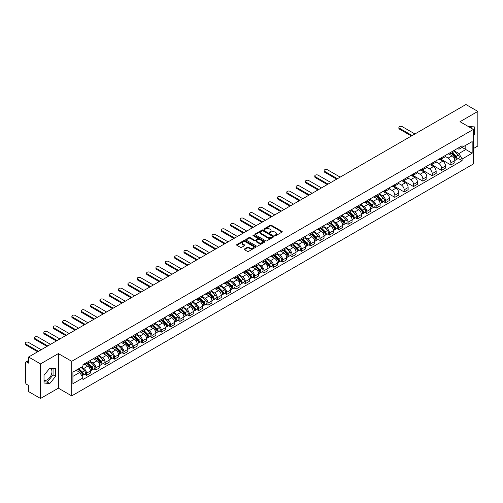 <?xml version="1.0" encoding="UTF-8"?>
<svg xmlns="http://www.w3.org/2000/svg" width="503" height="503" viewBox="0 0 503 503"><rect width="100%" height="100%" fill="white"/><g stroke="black" fill="none" stroke-linecap="round" stroke-linejoin="round"><path stroke-width="0.75" d="M274.952 235.687A0.585 0.333 0 0 0 275.776 235.687L282.02 232.084A0.83 0.478 0 0 0 282.265 231.745A0.83 0.478 0 0 0 282.02 231.405L271.438 225.294A0.83 0.478 0 0 0 270.262 225.294L264.018 228.903A0.585 0.333 0 0 0 264.842 229.374L265.647 228.909A2.66 1.534 0 0 1 269.407 228.909L270.293 229.418A2.66 1.534 0 0 1 271.073 230.506A2.66 1.534 0 0 1 270.293 231.594L269.482 232.059A0.585 0.333 0 0 0 270.306 232.531L271.117 232.065A2.66 1.534 0 0 1 274.877 232.065L275.757 232.575A2.66 1.534 0 0 1 276.537 233.662A2.66 1.534 0 0 1 275.757 234.75L274.952 235.215A0.585 0.333 0 0 0 274.952 235.687L274.952 235.215M468.45 126.586A6.608 3.817 -60 0 1 469.356 126.882A6.608 3.817 -60 0 1 470.06 127.517M49.608 368.353A6.608 3.817 -60 0 1 50.583 368.655A6.608 3.817 -60 0 1 51.595 373.949A6.608 3.817 -60 0 1 47.282 379.771A6.608 3.817 -60 0 1 44.019 380.117M244.452 248.985A0.83 0.478 0 0 0 244.213 249.325A0.83 0.478 0 0 0 244.452 249.664L247.426 251.381A0.83 0.478 0 0 0 248.601 251.381L255.537 247.375A0.83 0.478 0 0 0 255.782 247.036A0.83 0.478 0 0 0 255.537 246.696L244.955 240.585A0.83 0.478 0 0 0 243.779 240.585L236.844 244.59A0.83 0.478 0 0 0 236.599 244.93A0.83 0.478 0 0 0 236.844 245.269L240.428 247.338A0.83 0.478 0 0 0 241.603 247.338L244.571 245.627A0.83 0.478 0 0 0 244.816 245.288A0.83 0.478 0 0 0 244.571 244.948L242.792 243.924A2.226 1.283 0 0 1 242.144 243.012A2.226 1.283 0 0 1 243.515 241.824A2.226 1.283 0 0 1 245.936 242.106L252.902 246.124A2.226 1.283 0 0 1 253.556 247.036A2.226 1.283 0 0 1 252.185 248.224A2.226 1.283 0 0 1 249.758 247.941L248.601 247.275A0.83 0.478 0 0 0 247.426 247.275L244.452 248.985L244.452 249.664L247.426 247.966L247.426 247.275M71.715 361.305L58.361 353.596L40.517 363.895L28.596 357.017L465.929 104.523L477.85 111.402L460 121.707L473.361 129.422L71.715 361.305L71.715 395.886L473.361 163.997L473.361 129.422M265.703 240.824A0.83 0.478 0 0 0 266.879 240.824L273.821 236.819A0.83 0.478 0 0 0 274.06 236.479A0.83 0.478 0 0 0 273.821 236.14L263.239 230.028A0.83 0.478 0 0 0 262.063 230.028L255.122 234.033A0.83 0.478 0 0 0 254.883 234.373A0.83 0.478 0 0 0 255.122 234.712L265.703 240.824M253.33 235.813A0.585 0.333 0 0 1 253.921 235.901L264.666 242.1L257.737 246.099A0.83 0.478 0 0 1 256.561 246.099L245.98 239.994L245.98 239.315A0.83 0.478 0 0 0 245.741 239.654A0.83 0.478 0 0 0 245.98 239.994M245.98 239.315L248.954 237.598A0.83 0.478 0 0 1 250.129 237.598L254.417 240.076A0.83 0.478 0 0 0 255.593 240.076L257.561 238.938A0.83 0.478 0 0 0 257.806 238.598A0.83 0.478 0 0 0 257.561 238.259L253.097 235.681A0.585 0.333 0 0 1 253.921 235.209L264.679 241.415A0.83 0.478 0 0 1 264.924 241.754A0.83 0.478 0 0 1 264.679 242.094L264.679 241.415M40.517 363.895L40.517 398.477L28.596 391.598L28.596 385.474L26.741 384.405A1.691 0.981 -120 0 1 25.54 382.33L25.54 362.757A1.691 0.981 -120 0 1 25.892 361.984L28.596 360.418M473.361 148.58L477.85 145.983L477.85 111.402M40.517 398.477L58.361 388.171L71.715 395.886M28.596 357.017L28.596 363.135L26.741 362.066A1.691 0.981 -120 0 0 25.892 361.984M450.895 152.239A3.898 2.251 60 0 1 450.091 153.993L454.046 151.711A3.898 2.251 -120 0 0 454.85 149.957M445.287 156.439L448.142 158.087A3.898 2.251 60 0 1 450.895 162.859L454.85 160.576A3.898 2.251 -120 0 0 452.096 155.804L449.267 154.169M454.85 160.576L454.85 162.683L450.895 164.965L440.986 159.244M450.091 153.993A3.898 2.251 60 0 1 448.173 153.817M450.895 162.859L450.895 164.965M441.552 157.634A3.898 2.251 60 0 1 440.747 159.388L444.702 157.106A3.898 2.251 -120 0 0 445.507 155.352M431.643 164.638L441.552 170.36L445.507 168.077L445.507 165.971A3.898 2.251 -120 0 0 442.753 161.199L439.924 159.564M440.747 159.388A3.898 2.251 60 0 1 438.83 159.212M435.944 161.834L438.798 163.481A3.898 2.251 60 0 1 441.552 168.254L441.552 170.36M432.209 163.029A3.898 2.251 60 0 1 431.404 164.777L435.359 162.494A3.898 2.251 -120 0 0 436.164 160.746M422.3 170.033L432.209 175.754L436.164 173.472L436.164 171.366A3.898 2.251 -120 0 0 433.41 166.594L430.581 164.959M431.404 164.777A3.898 2.251 60 0 1 429.487 164.6M426.601 167.229L429.455 168.876A3.898 2.251 60 0 1 432.209 173.648L432.209 175.754M422.866 168.423A3.898 2.251 60 0 1 422.061 170.171L426.016 167.889A3.898 2.251 -120 0 0 426.821 166.141M412.957 175.428L422.866 181.149L426.821 178.867L426.821 176.76A3.898 2.251 -120 0 0 424.067 171.988L421.237 170.354M422.061 170.171A3.898 2.251 60 0 1 420.143 169.995M417.257 172.623L420.112 174.271A3.898 2.251 60 0 1 422.866 179.043L422.866 181.149M413.523 173.818A3.898 2.251 60 0 1 412.718 175.566L416.673 173.284A3.898 2.251 -120 0 0 417.477 171.536M403.613 180.822L413.523 186.544L417.477 184.261L417.477 182.155A3.898 2.251 -120 0 0 414.724 177.383L411.894 175.748M412.718 175.566A3.898 2.251 60 0 1 410.8 175.39M407.914 178.012L410.769 179.665A3.898 2.251 60 0 1 413.523 184.438L413.523 186.544M404.179 179.213A3.898 2.251 60 0 1 403.375 180.961L407.329 178.678A3.898 2.251 -120 0 0 408.134 176.93M394.27 186.217L404.179 191.939L408.134 189.656L408.134 187.55A3.898 2.251 -120 0 0 405.38 182.778L402.551 181.143M403.375 180.961A3.898 2.251 60 0 1 401.457 180.784M398.571 183.406L401.425 185.06A3.898 2.251 60 0 1 404.179 189.826L404.179 191.939M394.836 184.607A3.898 2.251 60 0 1 394.031 186.355L397.986 184.073A3.898 2.251 -120 0 0 398.791 182.325M384.927 191.612L394.836 197.333L398.791 195.051L398.791 192.938A3.898 2.251 -120 0 0 396.037 188.172L393.208 186.538M394.031 186.355A3.898 2.251 60 0 1 392.114 186.179M389.228 188.801L392.082 190.448A3.898 2.251 60 0 1 394.836 195.221L394.836 197.333M385.493 190.002A3.898 2.251 60 0 1 384.688 191.75L388.643 189.468A3.898 2.251 -120 0 0 389.448 187.72M383.6 201.634L385.493 202.728L389.448 200.446L389.448 198.333A3.898 2.251 -120 0 0 386.694 193.561L383.864 191.932M384.688 191.75A3.898 2.251 60 0 1 382.77 191.574M379.884 194.196L382.739 195.843A3.898 2.251 60 0 1 385.493 200.615L385.493 202.728M376.15 195.397A3.898 2.251 60 0 1 375.345 197.145L379.3 194.862A3.898 2.251 -120 0 0 380.105 193.114M374.257 207.029L376.15 208.123L380.105 205.84L380.105 203.728A3.898 2.251 -120 0 0 377.351 198.955L374.521 197.327M375.345 197.145A3.898 2.251 60 0 1 373.427 196.969M370.541 199.59L373.396 201.238A3.898 2.251 60 0 1 376.15 206.01L376.15 208.123M366.806 200.791A3.898 2.251 60 0 1 366.002 202.539L369.957 200.257A3.898 2.251 -120 0 0 370.761 198.509M364.914 212.423L366.806 213.517L370.761 211.235L370.761 209.122A3.898 2.251 -120 0 0 368.007 204.35L365.178 202.722M366.002 202.539A3.898 2.251 60 0 1 364.084 202.363M361.198 204.985L364.053 206.632A3.898 2.251 60 0 1 366.806 211.405L366.806 213.517M357.463 206.186A3.898 2.251 60 0 1 356.658 207.934L360.613 205.652A3.898 2.251 -120 0 0 361.418 203.904M355.571 217.818L357.463 218.912L361.418 216.63L361.418 214.517A3.898 2.251 -120 0 0 358.664 209.745L355.835 208.11M356.658 207.934A3.898 2.251 60 0 1 354.741 207.758M351.855 210.38L354.709 212.027A3.898 2.251 60 0 1 357.463 216.799L357.463 218.912M348.12 211.581A3.898 2.251 60 0 1 347.315 213.329L351.27 211.046A3.898 2.251 -120 0 0 352.075 209.298M346.227 223.213L348.12 224.307L352.075 222.024L352.075 219.912A3.898 2.251 -120 0 0 349.321 215.139L346.492 213.505M347.315 213.329A3.898 2.251 60 0 1 345.398 213.153M342.512 215.774L345.366 217.422A3.898 2.251 60 0 1 348.12 222.194L348.12 224.307M338.777 216.975A3.898 2.251 60 0 1 337.972 218.723L341.927 216.441A3.898 2.251 -120 0 0 342.732 214.693M336.884 228.601L338.777 229.701L342.732 227.419L342.732 225.306A3.898 2.251 -120 0 0 339.978 220.534L337.148 218.899M337.972 218.723A3.898 2.251 60 0 1 336.054 218.547M333.168 221.169L336.023 222.816A3.898 2.251 60 0 1 338.777 227.589L338.777 229.701M329.434 222.37A3.898 2.251 60 0 1 328.629 224.118L332.584 221.836A3.898 2.251 -120 0 0 333.388 220.088M327.541 233.996L329.434 235.09L333.388 232.807L333.388 230.701A3.898 2.251 -120 0 0 330.634 225.929L327.805 224.294M328.629 224.118A3.898 2.251 60 0 1 326.711 223.942M323.825 226.564L326.68 228.211A3.898 2.251 60 0 1 329.434 232.983L329.434 235.09M320.09 227.765A3.898 2.251 60 0 1 319.286 229.513L323.24 227.23A3.898 2.251 -120 0 0 324.045 225.482M318.198 239.39L320.09 240.484L324.045 238.202L324.045 236.096A3.898 2.251 -120 0 0 321.291 231.323L318.462 229.689M319.286 229.513A3.898 2.251 60 0 1 317.368 229.337M314.482 231.958L317.336 233.606A3.898 2.251 60 0 1 320.09 238.378L320.09 240.484M310.747 233.153A3.898 2.251 60 0 1 309.942 234.907L313.897 232.625A3.898 2.251 -120 0 0 314.702 230.871M308.855 244.785L310.747 245.879L314.702 243.597L314.702 241.49A3.898 2.251 -120 0 0 311.948 236.718L309.119 235.083M309.942 234.907A3.898 2.251 60 0 1 308.025 234.731M305.139 237.353L307.993 239A3.898 2.251 60 0 1 310.747 243.773L310.747 245.879M301.404 238.548A3.898 2.251 60 0 1 300.599 240.302L304.554 238.02A3.898 2.251 -120 0 0 305.359 236.265M299.511 250.18L301.404 251.274L305.359 248.991L305.359 246.885A3.898 2.251 -120 0 0 302.605 242.113L299.775 240.478M300.599 240.302A3.898 2.251 60 0 1 298.681 240.126M295.795 242.748L298.65 244.395A3.898 2.251 60 0 1 301.404 249.167L301.404 251.274M292.061 243.942A3.898 2.251 60 0 1 291.256 245.697L295.211 243.414A3.898 2.251 -120 0 0 296.016 241.66M290.168 255.574L292.061 256.668L296.016 254.386L296.016 252.28A3.898 2.251 -120 0 0 293.262 247.507L290.432 245.873M291.256 245.697A3.898 2.251 60 0 1 289.338 245.521M286.452 248.142L289.307 249.79A3.898 2.251 60 0 1 292.061 254.562L292.061 256.668M282.717 249.337A3.898 2.251 60 0 1 281.913 251.085L285.867 248.803A3.898 2.251 -120 0 0 286.672 247.055M280.825 260.969L282.717 262.063L286.672 259.781L286.672 257.674A3.898 2.251 -120 0 0 283.918 252.902L281.089 251.267M281.913 251.085A3.898 2.251 60 0 1 279.995 250.909M277.109 253.537L279.964 255.184A3.898 2.251 60 0 1 282.717 259.957L282.717 262.063M273.374 254.732A3.898 2.251 60 0 1 272.569 256.48L276.524 254.197A3.898 2.251 -120 0 0 277.329 252.449M271.482 266.364L273.374 267.458L277.329 265.175L277.329 263.069A3.898 2.251 -120 0 0 274.575 258.297L271.746 256.662M272.569 256.48A3.898 2.251 60 0 1 270.652 256.304M267.766 258.926L270.62 260.579A3.898 2.251 60 0 1 273.374 265.351L273.374 267.458M264.031 260.126A3.898 2.251 60 0 1 263.226 261.874L267.181 259.592A3.898 2.251 -120 0 0 267.986 257.844M262.138 271.758L264.031 272.852L267.986 270.57L267.986 268.464A3.898 2.251 -120 0 0 265.232 263.691L262.403 262.057M263.226 261.874A3.898 2.251 60 0 1 261.309 261.698M258.423 264.32L261.277 265.974A3.898 2.251 60 0 1 264.031 270.746L264.031 272.852M254.688 265.521A3.898 2.251 60 0 1 253.883 267.269L257.838 264.987A3.898 2.251 -120 0 0 258.643 263.239M252.795 277.153L254.688 278.247L258.643 275.965L258.643 273.852A3.898 2.251 -120 0 0 255.889 269.086L253.059 267.451M253.883 267.269A3.898 2.251 60 0 1 251.965 267.093M249.079 269.715L251.934 271.369A3.898 2.251 60 0 1 254.688 276.134L254.688 278.247M245.345 270.916A3.898 2.251 60 0 1 244.54 272.664L248.495 270.381A3.898 2.251 -120 0 0 249.299 268.633M243.452 282.548L245.345 283.642L249.299 281.359L249.299 279.247A3.898 2.251 -120 0 0 246.545 274.475L243.716 272.846M244.54 272.664A3.898 2.251 60 0 1 242.622 272.488M239.736 275.11L242.591 276.757A3.898 2.251 60 0 1 245.345 281.529L245.345 283.642M236.001 276.31A3.898 2.251 60 0 1 235.197 278.058L239.151 275.776A3.898 2.251 -120 0 0 239.956 274.028M234.109 287.942L236.001 289.036L239.956 286.754L239.956 284.641A3.898 2.251 -120 0 0 237.202 279.869L234.373 278.241M235.197 278.058A3.898 2.251 60 0 1 233.279 277.882M230.393 280.504L233.247 282.152A3.898 2.251 60 0 1 236.001 286.924L236.001 289.036M226.658 281.705A3.898 2.251 60 0 1 225.853 283.453L229.808 281.171A3.898 2.251 -120 0 0 230.613 279.423M224.766 293.337L226.658 294.431L230.613 292.149L230.613 290.036A3.898 2.251 -120 0 0 227.859 285.264L225.03 283.635M225.853 283.453A3.898 2.251 60 0 1 223.936 283.277M221.05 285.899L223.904 287.546A3.898 2.251 60 0 1 226.658 292.318L226.658 294.431M217.315 287.1A3.898 2.251 60 0 1 216.51 288.848L220.465 286.565A3.898 2.251 -120 0 0 221.27 284.817M215.422 298.732L217.315 299.826L221.27 297.543L221.27 295.431A3.898 2.251 -120 0 0 218.516 290.659L215.686 289.024M216.51 288.848A3.898 2.251 60 0 1 214.592 288.672M211.706 291.294L214.561 292.941A3.898 2.251 60 0 1 217.315 297.713L217.315 299.826M207.972 292.495A3.898 2.251 60 0 1 207.167 294.242L211.122 291.96A3.898 2.251 -120 0 0 211.926 290.212M206.079 304.126L207.972 305.22L211.926 302.938L211.926 300.825A3.898 2.251 -120 0 0 209.173 296.053L206.343 294.418M207.167 294.242A3.898 2.251 60 0 1 205.249 294.066M202.363 296.688L205.218 298.336A3.898 2.251 60 0 1 207.972 303.108L207.972 305.22M198.628 297.889A3.898 2.251 60 0 1 197.824 299.637L201.778 297.355A3.898 2.251 -120 0 0 202.583 295.607M196.736 309.521L198.628 310.615L202.583 308.333L202.583 306.22A3.898 2.251 -120 0 0 199.829 301.448L197 299.813M197.824 299.637A3.898 2.251 60 0 1 195.906 299.461M193.02 302.083L195.874 303.73A3.898 2.251 60 0 1 198.628 308.502L198.628 310.615M189.285 303.284A3.898 2.251 60 0 1 188.48 305.032L192.435 302.749A3.898 2.251 -120 0 0 193.24 301.001M187.393 314.909L189.285 316.01L193.24 313.727L193.24 311.615A3.898 2.251 -120 0 0 190.486 306.843L187.657 305.208M188.48 305.032A3.898 2.251 60 0 1 186.563 304.856M183.677 307.478L186.531 309.125A3.898 2.251 60 0 1 189.285 313.897L189.285 316.01M179.942 308.679A3.898 2.251 60 0 1 179.137 310.426L183.092 308.144A3.898 2.251 -120 0 0 183.897 306.396M178.049 320.304L179.942 321.398L183.897 319.116L183.897 317.009A3.898 2.251 -120 0 0 181.143 312.237L178.314 310.603M179.137 310.426A3.898 2.251 60 0 1 177.219 310.25M174.334 312.872L177.188 314.52A3.898 2.251 60 0 1 179.942 319.292L179.942 321.398M170.599 314.073A3.898 2.251 60 0 1 169.794 315.821L173.749 313.539A3.898 2.251 -120 0 0 174.554 311.791M168.706 325.699L170.599 326.793L174.554 324.51L174.554 322.404A3.898 2.251 -120 0 0 171.8 317.632L168.97 315.997M169.794 315.821A3.898 2.251 60 0 1 167.876 315.645M164.99 318.267L167.845 319.914A3.898 2.251 60 0 1 170.599 324.687L170.599 326.793M161.256 319.462A3.898 2.251 60 0 1 160.451 321.216L164.406 318.933A3.898 2.251 -120 0 0 165.21 317.179M159.363 331.093L161.256 332.187L165.21 329.905L165.21 327.799A3.898 2.251 -120 0 0 162.456 323.027L159.627 321.392M160.451 321.216A3.898 2.251 60 0 1 158.533 321.04M155.647 323.662L158.502 325.309A3.898 2.251 60 0 1 161.256 330.081L161.256 332.187M151.912 324.856A3.898 2.251 60 0 1 151.107 326.61L155.062 324.328A3.898 2.251 -120 0 0 155.867 322.574M150.02 336.488L151.912 337.582L155.867 335.3L155.867 333.193A3.898 2.251 -120 0 0 153.113 328.421L150.284 326.787M151.107 326.61A3.898 2.251 60 0 1 149.19 326.434M146.304 329.056L149.158 330.704A3.898 2.251 60 0 1 151.912 335.476L151.912 337.582M142.569 330.251A3.898 2.251 60 0 1 141.764 331.999L145.719 329.723A3.898 2.251 -120 0 0 146.524 327.969M140.677 341.883L142.569 342.977L146.524 340.694L146.524 338.588A3.898 2.251 -120 0 0 143.77 333.816L140.941 332.181M141.764 331.999A3.898 2.251 60 0 1 139.847 331.829M136.961 334.451L139.815 336.098A3.898 2.251 60 0 1 142.569 340.871L142.569 342.977M133.226 335.646A3.898 2.251 60 0 1 132.421 337.394L136.376 335.111A3.898 2.251 -120 0 0 137.181 333.363M131.333 347.277L133.226 348.372L137.181 346.089L137.181 343.983A3.898 2.251 -120 0 0 134.427 339.211L131.597 337.576M132.421 337.394A3.898 2.251 60 0 1 130.503 337.217M127.617 339.846L130.472 341.493A3.898 2.251 60 0 1 133.226 346.265L133.226 348.372M123.883 341.04A3.898 2.251 60 0 1 123.078 342.788L127.033 340.506A3.898 2.251 -120 0 0 127.837 338.758M121.99 352.672L123.883 353.766L127.837 351.484L127.837 349.378A3.898 2.251 -120 0 0 125.084 344.605L122.254 342.971M123.078 342.788A3.898 2.251 60 0 1 121.16 342.612M118.274 345.234L121.129 346.888A3.898 2.251 60 0 1 123.883 351.66L123.883 353.766M114.539 346.435A3.898 2.251 60 0 1 113.735 348.183L117.689 345.901A3.898 2.251 -120 0 0 118.494 344.153M112.647 358.067L114.539 359.161L118.494 356.879L118.494 354.772A3.898 2.251 -120 0 0 115.74 350L112.911 348.365M113.735 348.183A3.898 2.251 60 0 1 111.817 348.007M108.931 350.629L111.785 352.282A3.898 2.251 60 0 1 114.539 357.055L114.539 359.161M105.196 351.83A3.898 2.251 60 0 1 104.391 353.578L108.346 351.295A3.898 2.251 -120 0 0 109.151 349.547M103.304 363.462L105.196 364.556L109.151 362.273L109.151 360.161A3.898 2.251 -120 0 0 106.397 355.395L103.568 353.76M104.391 353.578A3.898 2.251 60 0 1 102.474 353.402M99.588 356.023L102.442 357.677A3.898 2.251 60 0 1 105.196 362.443L105.196 364.556M95.853 357.224A3.898 2.251 60 0 1 95.048 358.972L99.003 356.69A3.898 2.251 -120 0 0 99.808 354.942M93.96 368.856L95.853 369.95L99.808 367.668L99.808 365.555A3.898 2.251 -120 0 0 97.054 360.783L94.224 359.155M95.048 358.972A3.898 2.251 60 0 1 93.13 358.796M90.244 361.418L93.099 363.065A3.898 2.251 60 0 1 95.853 367.838L95.853 369.95M86.51 362.619A3.898 2.251 60 0 1 85.705 364.367L89.66 362.085A3.898 2.251 -120 0 0 90.465 360.337M84.617 374.251L86.51 375.345L90.465 373.063L90.465 370.95A3.898 2.251 -120 0 0 87.711 366.178L84.881 364.549M85.705 364.367A3.898 2.251 60 0 1 83.787 364.191M81.48 367.146L83.756 368.46A3.898 2.251 60 0 1 86.51 373.232L86.51 375.345M457.516 148.423L458.925 149.234L472.16 141.595L465.809 145.254L465.809 149.542L458.925 153.522L454.63 151.045M72.916 376.382L79.801 372.402L82.976 377.904L72.916 383.714L72.916 372.094L82.976 366.285L82.976 364.656L462.1 145.776L462.1 147.398L472.16 153.208L462.1 159.017L458.925 153.522M472.16 141.595L472.16 153.208M82.976 377.904L82.976 379.526L462.1 160.646L462.1 159.017M473.361 135.797L474.348 134.571L474.348 126.863L468.4 126.555M58.361 353.596L58.361 388.171M44.019 383.016L49.797 383.531L55.575 376.345L55.575 368.636L49.797 368.121L44.019 375.313L44.019 383.016M79.801 372.402L76.091 370.258M458.346 158.476L462.1 160.646M471.833 128.535L471.833 126.637M473.361 133.999L474.348 134.571M44.019 381.79L47.282 382.079L53.06 374.892L53.06 368.416M47.282 382.079L49.797 383.531M53.06 374.892L55.575 376.345M275.185 235.775L275.757 235.442A2.66 1.534 0 0 0 276.537 234.354L276.537 233.662M271.073 230.506L271.073 231.198A2.66 1.534 0 0 1 270.293 232.285L269.715 232.619M282.007 232.09L271.438 225.985A0.83 0.478 0 0 0 270.262 225.985L264.251 229.456M273.821 236.14L273.821 236.819L263.239 230.72A0.83 0.478 0 0 0 262.063 230.72L255.134 234.719M272.349 236.718A0.585 0.333 0 0 0 272.349 236.24L263.063 230.877A0.585 0.333 0 0 0 262.239 230.877L261.384 231.374A2.66 1.534 0 0 0 260.604 232.455A2.66 1.534 0 0 0 261.384 233.543L267.734 237.209A2.66 1.534 0 0 0 271.494 237.209L272.349 236.718L272.349 237.41A0.585 0.333 0 0 0 272.519 237.171L272.519 236.479M260.604 232.455L260.604 233.147A2.66 1.534 0 0 0 261.384 234.235L261.384 233.543M272.349 237.41L271.494 237.9A2.66 1.534 0 0 1 267.734 237.9L261.384 234.235M245.992 240L248.954 238.29L248.954 237.598M257.806 238.598L257.806 239.29A0.83 0.478 0 0 1 257.561 239.629L255.593 240.767A0.83 0.478 0 0 1 254.417 240.767L250.129 238.29A0.83 0.478 0 0 0 248.954 238.29M258.869 242.647A2.226 1.283 0 0 0 261.296 242.924A2.226 1.283 0 0 0 262.667 241.742A2.226 1.283 0 0 0 262.019 240.83L259.561 239.415A0.83 0.478 0 0 0 258.385 239.415L256.417 240.553A0.83 0.478 0 0 0 256.172 240.893A0.83 0.478 0 0 0 256.417 241.233L258.869 242.647L258.869 243.339A2.226 1.283 0 0 0 261.296 243.615A2.226 1.283 0 0 0 262.667 242.433L262.667 241.742M256.172 240.893L256.172 241.585A0.83 0.478 0 0 0 256.417 241.924L256.417 241.233M258.869 243.339L256.417 241.924M253.556 247.036L253.556 247.728A2.226 1.283 0 0 1 252.185 248.916A2.226 1.283 0 0 1 249.758 248.633L248.601 247.966A0.83 0.478 0 0 0 247.426 247.966M242.144 243.012L242.144 243.704A2.226 1.283 0 0 0 242.792 244.615L242.792 243.924M244.559 245.634L242.792 244.615M255.537 246.696L255.537 247.375L244.955 241.277A0.83 0.478 0 0 0 243.779 241.277L236.85 245.275L236.844 244.59M451.398 153.233L455.083 156.867A2.119 1.22 60 0 1 455.643 160.042L454.85 160.495M452.134 153.956L453.693 154.861M414.931 133.968L402.205 126.618A1.949 1.125 -0 0 0 400.08 126.372A1.949 1.125 -0 0 0 398.879 127.416A1.949 1.125 -0 0 0 399.451 128.208L412.177 135.559M451.807 153L455.837 156.974A1.019 0.585 60 0 1 456.108 158.502A1.019 0.585 60 0 1 456.014 158.533M452.417 152.648L456.102 156.276A2.119 1.22 60 0 1 456.661 159.451A2.119 1.22 60 0 1 456.02 159.52M454.479 151.309L458.258 155.031A2.119 1.22 60 0 1 458.818 158.206L456.661 159.451M411.397 136.005L399.451 129.108A1.949 1.125 180 0 1 398.879 128.315L398.879 127.416M376.653 196.39L380.337 200.018A2.119 1.22 60 0 1 380.897 203.193L380.105 203.652M377.388 197.113L378.948 198.012M340.185 177.119L327.459 169.775A1.949 1.125 -0 0 0 325.334 169.53A1.949 1.125 -0 0 0 324.133 170.567A1.949 1.125 -0 0 0 324.705 171.366L337.431 178.71M377.061 196.151L381.092 200.131A1.019 0.585 60 0 1 381.362 201.653A1.019 0.585 60 0 1 381.268 201.69M377.671 195.799L381.356 199.433A2.119 1.22 60 0 1 381.915 202.608A2.119 1.22 60 0 1 381.274 202.678M379.734 194.46L383.512 198.188A2.119 1.22 60 0 1 384.066 201.363L381.915 202.608M336.652 179.162L324.705 172.265A1.949 1.125 180 0 1 324.133 171.466L324.133 170.567M367.309 201.785L370.994 205.413A2.119 1.22 60 0 1 371.554 208.588L370.761 209.047M368.045 202.508L369.604 203.407M330.842 182.514L318.116 175.17A1.949 1.125 -0 0 0 315.991 174.925A1.949 1.125 -0 0 0 314.79 175.962A1.949 1.125 -0 0 0 315.362 176.76L328.088 184.104M367.718 201.546L371.748 205.526A1.019 0.585 60 0 1 372.019 207.047A1.019 0.585 60 0 1 371.924 207.085M368.328 201.194L372.013 204.828A2.119 1.22 60 0 1 372.572 208.003A2.119 1.22 60 0 1 371.931 208.072M370.39 199.854L374.169 203.583A2.119 1.22 60 0 1 374.722 206.758L372.572 208.003M327.308 184.557L315.362 177.66A1.949 1.125 180 0 1 314.79 176.861L314.79 175.962M357.966 207.179L361.651 210.807A2.119 1.22 60 0 1 362.21 213.982L361.418 214.441M358.702 207.902L360.261 208.802M321.499 187.908L308.773 180.564A1.949 1.125 -0 0 0 306.648 180.319A1.949 1.125 -0 0 0 305.447 181.357A1.949 1.125 -0 0 0 306.019 182.155L318.745 189.499M358.375 206.94L362.405 210.92A1.019 0.585 60 0 1 362.676 212.442A1.019 0.585 60 0 1 362.581 212.48M358.985 206.588L362.669 210.223A2.119 1.22 60 0 1 363.229 213.398A2.119 1.22 60 0 1 362.588 213.461M361.047 205.249L364.826 208.978A2.119 1.22 60 0 1 365.379 212.153L363.229 213.398M317.965 189.952L306.019 183.054A1.949 1.125 180 0 1 305.447 182.256L305.447 181.357M348.623 212.574L352.307 216.202A2.119 1.22 60 0 1 352.867 219.377L352.075 219.836M349.359 213.297L350.918 214.196M312.156 193.303L299.43 185.959A1.949 1.125 -0 0 0 297.304 185.714A1.949 1.125 -0 0 0 296.104 186.751A1.949 1.125 -0 0 0 296.676 187.55L309.402 194.894M349.032 212.335L353.062 216.315A1.019 0.585 60 0 1 353.332 217.837A1.019 0.585 60 0 1 353.238 217.874M349.642 211.983L353.326 215.617A2.119 1.22 60 0 1 353.886 218.792A2.119 1.22 60 0 1 353.244 218.855M351.704 210.644L355.483 214.372A2.119 1.22 60 0 1 356.036 217.548L353.886 218.792M308.622 195.346L296.676 188.449A1.949 1.125 180 0 1 296.104 187.65L296.104 186.751M339.28 217.969L342.964 221.597A2.119 1.22 60 0 1 343.524 224.772L342.732 225.231M340.015 218.692L341.575 219.591M302.812 198.698L290.086 191.347A1.949 1.125 -0 0 0 287.961 191.109A1.949 1.125 -0 0 0 286.76 192.146A1.949 1.125 -0 0 0 287.332 192.938L300.058 200.288M339.688 217.73L343.719 221.704A1.019 0.585 60 0 1 343.989 223.231A1.019 0.585 60 0 1 343.895 223.269M340.298 217.378L343.983 221.012A2.119 1.22 60 0 1 344.542 224.187A2.119 1.22 60 0 1 343.901 224.25M342.361 216.039L346.139 219.767A2.119 1.22 60 0 1 346.693 222.942L344.542 224.187M299.279 200.741L287.332 193.837A1.949 1.125 180 0 1 286.76 193.045L286.76 192.146M329.937 223.357L333.621 226.991A2.119 1.22 60 0 1 334.181 230.167L333.388 230.619M330.672 224.087L332.231 224.986M293.469 204.092L280.743 196.742A1.949 1.125 -0 0 0 278.618 196.503A1.949 1.125 -0 0 0 277.417 197.541A1.949 1.125 -0 0 0 277.989 198.333L290.715 205.683M330.345 223.125L334.376 227.098A1.019 0.585 60 0 1 334.646 228.626A1.019 0.585 60 0 1 334.552 228.664M330.955 222.772L334.64 226.407A2.119 1.22 60 0 1 335.199 229.575A2.119 1.22 60 0 1 334.558 229.645M333.017 221.433L336.796 225.162A2.119 1.22 60 0 1 337.35 228.331L335.199 229.575M289.935 206.136L277.989 199.232A1.949 1.125 180 0 1 277.417 198.44L277.417 197.541M320.593 228.752L324.278 232.386A2.119 1.22 60 0 1 324.837 235.561L324.045 236.014M321.329 229.481L322.888 230.38M284.126 209.487L271.4 202.137A1.949 1.125 -0 0 0 269.275 201.898A1.949 1.125 -0 0 0 268.074 202.935A1.949 1.125 -0 0 0 268.646 203.728L281.372 211.078M321.002 228.519L325.032 232.493A1.019 0.585 60 0 1 325.303 234.021A1.019 0.585 60 0 1 325.208 234.058M321.612 228.167L325.296 231.795A2.119 1.22 60 0 1 325.856 234.97A2.119 1.22 60 0 1 325.215 235.039M323.674 226.828L327.453 230.55A2.119 1.22 60 0 1 328.006 233.725L325.856 234.97M280.592 211.524L268.646 204.627A1.949 1.125 180 0 1 268.074 203.834L268.074 202.935M311.25 234.147L314.935 237.781A2.119 1.22 60 0 1 315.494 240.956L314.702 241.409M311.986 234.876L313.545 235.775M274.783 214.882L262.057 207.532A1.949 1.125 -0 0 0 259.932 207.293A1.949 1.125 -0 0 0 258.731 208.33A1.949 1.125 -0 0 0 259.303 209.122L272.029 216.472M311.659 233.914L315.689 237.888A1.019 0.585 60 0 1 315.959 239.415A1.019 0.585 60 0 1 315.865 239.453M312.269 233.562L315.953 237.19A2.119 1.22 60 0 1 316.513 240.365A2.119 1.22 60 0 1 315.871 240.434M314.331 232.223L318.11 235.945A2.119 1.22 60 0 1 318.663 239.12L316.513 240.365M271.249 216.919L259.303 210.021A1.949 1.125 180 0 1 258.731 209.229L258.731 208.33M301.907 239.541L305.591 243.175A2.119 1.22 60 0 1 306.151 246.351L305.359 246.803M302.643 240.264L304.202 241.17M265.439 220.276L252.713 212.926A1.949 1.125 -0 0 0 250.588 212.681A1.949 1.125 -0 0 0 249.387 213.725A1.949 1.125 -0 0 0 249.96 214.517L262.685 221.867M302.316 239.309L306.346 243.282A1.019 0.585 60 0 1 306.616 244.81A1.019 0.585 60 0 1 306.522 244.842M302.925 238.956L306.61 242.584A2.119 1.22 60 0 1 307.17 245.76A2.119 1.22 60 0 1 306.528 245.829M304.988 237.617L308.767 241.339A2.119 1.22 60 0 1 309.32 244.515L307.17 245.76M261.906 222.313L249.96 215.416A1.949 1.125 180 0 1 249.387 214.624L249.387 213.725M292.564 244.936L296.248 248.57A2.119 1.22 60 0 1 296.808 251.745L296.016 252.198M293.299 245.659L294.859 246.564M256.096 225.671L243.37 218.321A1.949 1.125 -0 0 0 241.245 218.076A1.949 1.125 -0 0 0 240.044 219.119A1.949 1.125 -0 0 0 240.616 219.912L253.342 227.262M292.972 244.703L297.003 248.677A1.019 0.585 60 0 1 297.273 250.205A1.019 0.585 60 0 1 297.179 250.236M293.582 244.351L297.267 247.979A2.119 1.22 60 0 1 297.826 251.154A2.119 1.22 60 0 1 297.185 251.223M295.645 243.012L299.423 246.734A2.119 1.22 60 0 1 299.977 249.909L297.826 251.154M252.563 227.708L240.616 220.811A1.949 1.125 180 0 1 240.044 220.018L240.044 219.119M283.22 250.331L286.905 253.965A2.119 1.22 60 0 1 287.464 257.14L286.672 257.593M283.956 251.054L285.515 251.959M246.753 231.066L234.027 223.716A1.949 1.125 -0 0 0 231.902 223.47A1.949 1.125 -0 0 0 230.701 224.514A1.949 1.125 -0 0 0 231.273 225.306L243.999 232.656M283.629 250.098L287.659 254.072A1.019 0.585 60 0 1 287.93 255.593A1.019 0.585 60 0 1 287.835 255.631M284.239 249.746L287.923 253.374A2.119 1.22 60 0 1 288.483 256.549A2.119 1.22 60 0 1 287.842 256.618M286.301 248.407L290.08 252.129A2.119 1.22 60 0 1 290.633 255.304L288.483 256.549M243.219 233.103L231.273 226.205A1.949 1.125 180 0 1 230.701 225.413L230.701 224.514M273.877 255.725L277.562 259.359A2.119 1.22 60 0 1 278.121 262.535L277.329 262.987M274.613 256.448L276.172 257.354M237.41 236.46L224.684 229.11A1.949 1.125 -0 0 0 222.559 228.865A1.949 1.125 -0 0 0 221.358 229.909A1.949 1.125 -0 0 0 221.93 230.701L234.656 238.051M274.286 255.493L278.316 259.466A1.019 0.585 60 0 1 278.587 260.988A1.019 0.585 60 0 1 278.492 261.026M274.896 255.14L278.58 258.768A2.119 1.22 60 0 1 279.14 261.944A2.119 1.22 60 0 1 278.499 262.013M276.958 253.801L280.737 257.523A2.119 1.22 60 0 1 281.29 260.699L279.14 261.944M233.876 238.497L221.93 231.6A1.949 1.125 180 0 1 221.358 230.808L221.358 229.909M264.534 261.12L268.218 264.754A2.119 1.22 60 0 1 268.778 267.929L267.986 268.382M265.27 261.843L266.829 262.742M228.066 241.855L215.341 234.505A1.949 1.125 -0 0 0 213.215 234.26A1.949 1.125 -0 0 0 212.014 235.297A1.949 1.125 -0 0 0 212.587 236.096L225.313 243.446M264.943 260.887L268.973 264.861A1.019 0.585 60 0 1 269.243 266.383A1.019 0.585 60 0 1 269.149 266.42M265.553 260.535L269.237 264.163A2.119 1.22 60 0 1 269.797 267.338A2.119 1.22 60 0 1 269.155 267.407M267.615 259.19L271.394 262.918A2.119 1.22 60 0 1 271.947 266.093L269.797 267.338M224.533 243.892L212.587 236.995A1.949 1.125 180 0 1 212.014 236.196L212.014 235.297M255.191 266.515L258.875 270.149A2.119 1.22 60 0 1 259.435 273.318L258.643 273.777M255.926 267.238L257.486 268.137M218.723 247.25L205.997 239.9A1.949 1.125 -0 0 0 203.872 239.654A1.949 1.125 -0 0 0 202.671 240.692A1.949 1.125 -0 0 0 203.243 241.49L215.969 248.84M255.599 266.276L259.63 270.256A1.019 0.585 60 0 1 259.9 271.777A1.019 0.585 60 0 1 259.806 271.815M256.209 265.924L259.894 269.558A2.119 1.22 60 0 1 260.453 272.733A2.119 1.22 60 0 1 259.812 272.802M258.272 264.584L262.05 268.313A2.119 1.22 60 0 1 262.604 271.488L260.453 272.733M215.19 249.287L203.243 242.389A1.949 1.125 180 0 1 202.671 241.591L202.671 240.692M245.848 271.909L249.532 275.537A2.119 1.22 60 0 1 250.092 278.712L249.299 279.171M246.583 272.632L248.142 273.531M209.38 252.638L196.654 245.294A1.949 1.125 -0 0 0 194.529 245.049A1.949 1.125 -0 0 0 193.328 246.086A1.949 1.125 -0 0 0 193.9 246.885L206.626 254.229M246.256 271.67L250.287 275.65A1.019 0.585 60 0 1 250.557 277.172A1.019 0.585 60 0 1 250.463 277.21M246.866 271.318L250.551 274.952A2.119 1.22 60 0 1 251.11 278.128A2.119 1.22 60 0 1 250.469 278.197M248.928 269.979L252.707 273.707A2.119 1.22 60 0 1 253.261 276.883L251.11 278.128M205.846 254.681L193.9 247.784A1.949 1.125 180 0 1 193.328 246.986L193.328 246.086M236.504 277.304L240.189 280.932A2.119 1.22 60 0 1 240.748 284.107L239.956 284.566M237.24 278.027L238.799 278.926M200.037 258.033L187.311 250.689A1.949 1.125 -0 0 0 185.186 250.444A1.949 1.125 -0 0 0 183.985 251.481A1.949 1.125 -0 0 0 184.557 252.28L197.283 259.623M236.913 277.065L240.943 281.045A1.019 0.585 60 0 1 241.214 282.567A1.019 0.585 60 0 1 241.119 282.604M237.523 276.713L241.207 280.347A2.119 1.22 60 0 1 241.767 283.522A2.119 1.22 60 0 1 241.126 283.591M239.585 275.374L243.364 279.102A2.119 1.22 60 0 1 243.917 282.277L241.767 283.522M196.503 260.076L184.557 253.179A1.949 1.125 180 0 1 183.985 252.38L183.985 251.481M227.161 282.699L230.846 286.326A2.119 1.22 60 0 1 231.405 289.502L230.613 289.961M227.897 283.422L229.456 284.321M190.694 263.427L177.968 256.084A1.949 1.125 -0 0 0 175.843 255.838A1.949 1.125 -0 0 0 174.642 256.876A1.949 1.125 -0 0 0 175.214 257.674L187.94 265.018M227.57 282.46L231.6 286.44A1.019 0.585 60 0 1 231.87 287.961A1.019 0.585 60 0 1 231.776 287.999M228.18 282.108L231.864 285.742A2.119 1.22 60 0 1 232.424 288.917A2.119 1.22 60 0 1 231.782 288.986M230.242 280.768L234.021 284.497A2.119 1.22 60 0 1 234.574 287.672L232.424 288.917M187.16 265.471L175.214 258.573A1.949 1.125 180 0 1 174.642 257.775L174.642 256.876M217.818 288.093L221.502 291.721A2.119 1.22 60 0 1 222.062 294.896L221.27 295.355M218.554 288.816L220.113 289.715M181.35 268.822L168.624 261.478A1.949 1.125 -0 0 0 166.499 261.233A1.949 1.125 -0 0 0 165.298 262.27A1.949 1.125 -0 0 0 165.871 263.069L178.596 270.413M218.227 287.854L222.257 291.834A1.019 0.585 60 0 1 222.527 293.356A1.019 0.585 60 0 1 222.433 293.394M218.836 287.502L222.521 291.136A2.119 1.22 60 0 1 223.081 294.312A2.119 1.22 60 0 1 222.439 294.381M220.899 286.163L224.678 289.891A2.119 1.22 60 0 1 225.231 293.067L223.081 294.312M177.817 270.865L165.871 263.968A1.949 1.125 180 0 1 165.298 263.17L165.298 262.27M208.475 293.488L212.159 297.116A2.119 1.22 60 0 1 212.719 300.291L211.926 300.75M209.21 294.211L210.77 295.11M172.007 274.217L159.281 266.873A1.949 1.125 -0 0 0 157.156 266.628A1.949 1.125 -0 0 0 155.955 267.665A1.949 1.125 -0 0 0 156.527 268.464L169.253 275.807M208.883 293.249L212.914 297.229A1.019 0.585 60 0 1 213.184 298.751A1.019 0.585 60 0 1 213.09 298.788M209.493 292.897L213.178 296.531A2.119 1.22 60 0 1 213.737 299.706A2.119 1.22 60 0 1 213.096 299.769M211.556 291.558L215.334 295.286A2.119 1.22 60 0 1 215.888 298.461L213.737 299.706M168.474 276.26L156.527 269.363A1.949 1.125 180 0 1 155.955 268.564L155.955 267.665M199.131 298.883L202.816 302.51A2.119 1.22 60 0 1 203.375 305.686L202.583 306.145M199.867 299.606L201.426 300.505M162.664 279.611L149.938 272.268A1.949 1.125 -0 0 0 147.813 272.022A1.949 1.125 -0 0 0 146.612 273.06A1.949 1.125 -0 0 0 147.184 273.858L159.91 281.202M199.54 298.644L203.57 302.624A1.019 0.585 60 0 1 203.841 304.145A1.019 0.585 60 0 1 203.746 304.183M200.15 298.292L203.834 301.926A2.119 1.22 60 0 1 204.394 305.101A2.119 1.22 60 0 1 203.753 305.164M202.212 296.952L205.991 300.681A2.119 1.22 60 0 1 206.544 303.856L204.394 305.101M159.13 281.655L147.184 274.751A1.949 1.125 180 0 1 146.612 273.959L146.612 273.06M189.788 304.277L193.473 307.905A2.119 1.22 60 0 1 194.032 311.08L193.24 311.539M190.524 305L192.083 305.899M153.321 285.006L140.595 277.656A1.949 1.125 -0 0 0 138.47 277.417A1.949 1.125 -0 0 0 137.269 278.455A1.949 1.125 -0 0 0 137.841 279.247L150.567 286.597M190.197 304.038L194.227 308.012A1.019 0.585 60 0 1 194.498 309.54A1.019 0.585 60 0 1 194.403 309.578M190.807 303.686L194.491 307.32A2.119 1.22 60 0 1 195.045 310.496A2.119 1.22 60 0 1 194.41 310.558M192.869 302.347L196.648 306.076A2.119 1.22 60 0 1 197.201 309.251L195.045 310.496M149.787 287.05L137.841 280.146A1.949 1.125 180 0 1 137.269 279.354L137.269 278.455M180.445 309.666L184.129 313.3A2.119 1.22 60 0 1 184.689 316.475L183.897 316.928M181.181 310.395L182.74 311.294M143.977 290.401L131.252 283.051A1.949 1.125 -0 0 0 129.126 282.812A1.949 1.125 -0 0 0 127.925 283.849A1.949 1.125 -0 0 0 128.498 284.641L141.224 291.991M180.854 309.433L184.884 313.407A1.019 0.585 60 0 1 185.154 314.935A1.019 0.585 60 0 1 185.06 314.972M181.464 309.081L185.148 312.715A2.119 1.22 60 0 1 185.701 315.884A2.119 1.22 60 0 1 185.066 315.953M183.526 307.742L187.305 311.47A2.119 1.22 60 0 1 187.858 314.639L185.701 315.884M140.444 292.444L128.498 285.541A1.949 1.125 180 0 1 127.925 284.748L127.925 283.849M171.102 315.06L174.786 318.695A2.119 1.22 60 0 1 175.346 321.87L174.554 322.322M171.837 315.79L173.397 316.689M134.634 295.795L121.908 288.445A1.949 1.125 -0 0 0 119.783 288.206A1.949 1.125 -0 0 0 118.582 289.244A1.949 1.125 -0 0 0 119.154 290.036L131.88 297.386M171.51 314.828L175.541 318.801A1.019 0.585 60 0 1 175.811 320.329A1.019 0.585 60 0 1 175.717 320.367M172.12 314.476L175.805 318.103A2.119 1.22 60 0 1 176.358 321.279A2.119 1.22 60 0 1 175.723 321.348M174.183 313.136L177.961 316.859A2.119 1.22 60 0 1 178.515 320.034L176.358 321.279M131.101 297.833L119.154 290.935A1.949 1.125 180 0 1 118.582 290.143L118.582 289.244M161.759 320.455L165.443 324.089A2.119 1.22 60 0 1 166.003 327.264L165.21 327.717M162.494 321.184L164.053 322.083M125.291 301.19L112.565 293.84A1.949 1.125 -0 0 0 110.44 293.595A1.949 1.125 -0 0 0 109.239 294.639A1.949 1.125 -0 0 0 109.811 295.431L122.537 302.781M162.167 320.222L166.197 324.196A1.019 0.585 60 0 1 166.468 325.724A1.019 0.585 60 0 1 166.374 325.755M162.777 319.87L166.462 323.498A2.119 1.22 60 0 1 167.015 326.673A2.119 1.22 60 0 1 166.38 326.743M164.839 318.531L168.618 322.253A2.119 1.22 60 0 1 169.171 325.428L167.015 326.673M121.757 303.227L109.811 296.33A1.949 1.125 180 0 1 109.239 295.538L109.239 294.639M152.415 325.85L156.1 329.484A2.119 1.22 60 0 1 156.659 332.659L155.867 333.112M153.151 326.573L154.71 327.478M115.948 306.585L103.222 299.235A1.949 1.125 -0 0 0 101.097 298.989A1.949 1.125 -0 0 0 99.896 300.033A1.949 1.125 -0 0 0 100.468 300.825L113.194 308.176M152.824 325.617L156.854 329.591A1.019 0.585 60 0 1 157.125 331.119A1.019 0.585 60 0 1 157.03 331.15M153.434 325.265L157.118 328.893A2.119 1.22 60 0 1 157.672 332.068A2.119 1.22 60 0 1 157.037 332.137M155.496 323.926L159.275 327.648A2.119 1.22 60 0 1 159.828 330.823L157.672 332.068M112.414 308.622L100.468 301.725A1.949 1.125 180 0 1 99.896 300.932L99.896 300.033M143.072 331.244L146.757 334.879A2.119 1.22 60 0 1 147.316 338.054L146.524 338.506M143.808 331.967L145.367 332.873M106.605 311.979L93.879 304.629A1.949 1.125 -0 0 0 91.753 304.384A1.949 1.125 -0 0 0 90.553 305.428A1.949 1.125 -0 0 0 91.125 306.22L103.851 313.57M143.481 331.012L147.511 334.985A1.019 0.585 60 0 1 147.781 336.513A1.019 0.585 60 0 1 147.687 336.545M144.091 330.66L147.775 334.288A2.119 1.22 60 0 1 148.328 337.463A2.119 1.22 60 0 1 147.693 337.532M146.153 329.32L149.932 333.043A2.119 1.22 60 0 1 150.485 336.218L148.328 337.463M103.071 314.017L91.125 307.119A1.949 1.125 180 0 1 90.553 306.327L90.553 305.428M133.729 336.639L137.413 340.273A2.119 1.22 60 0 1 137.973 343.448L137.181 343.901M134.464 337.362L136.024 338.268M97.261 317.374L84.535 310.024A1.949 1.125 -0 0 0 82.41 309.779A1.949 1.125 -0 0 0 81.209 310.823A1.949 1.125 -0 0 0 81.782 311.615L94.507 318.965M134.138 336.406L138.168 340.38A1.019 0.585 60 0 1 138.438 341.902A1.019 0.585 60 0 1 138.344 341.939M134.747 336.054L138.432 339.682A2.119 1.22 60 0 1 138.985 342.857A2.119 1.22 60 0 1 138.35 342.927M136.81 334.715L140.589 338.437A2.119 1.22 60 0 1 141.142 341.612L138.985 342.857M93.728 319.411L81.782 312.514A1.949 1.125 180 0 1 81.209 311.722L81.209 310.823M124.386 342.034L128.07 345.668A2.119 1.22 60 0 1 128.63 348.843L127.837 349.296M125.121 342.757L126.681 343.662M87.918 322.769L75.192 315.419A1.949 1.125 -0 0 0 73.067 315.174A1.949 1.125 -0 0 0 71.866 316.217A1.949 1.125 -0 0 0 72.438 317.009L85.164 324.36M124.794 341.801L128.825 345.775A1.019 0.585 60 0 1 129.095 347.296A1.019 0.585 60 0 1 129.001 347.334M125.404 341.449L129.089 345.077A2.119 1.22 60 0 1 129.642 348.252A2.119 1.22 60 0 1 129.007 348.321M127.466 340.103L131.245 343.832A2.119 1.22 60 0 1 131.799 347.007L129.642 348.252M84.385 324.806L72.438 317.909A1.949 1.125 180 0 1 71.866 317.11L71.866 316.217M115.042 347.428L118.727 351.063A2.119 1.22 60 0 1 119.286 354.231L118.494 354.69M115.778 348.151L117.337 349.051M78.575 328.163L65.849 320.813A1.949 1.125 -0 0 0 63.724 320.568A1.949 1.125 -0 0 0 62.523 321.606A1.949 1.125 -0 0 0 63.095 322.404L75.821 329.754M115.451 347.196L119.481 351.169A1.019 0.585 60 0 1 119.752 352.691A1.019 0.585 60 0 1 119.657 352.729M116.061 346.844L119.745 350.472A2.119 1.22 60 0 1 120.299 353.647A2.119 1.22 60 0 1 119.664 353.716M118.123 345.498L121.902 349.227A2.119 1.22 60 0 1 122.455 352.402L120.299 353.647M75.041 330.201L63.095 323.303A1.949 1.125 180 0 1 62.523 322.505L62.523 321.606M105.699 352.823L109.384 356.451A2.119 1.22 60 0 1 109.943 359.626L109.151 360.085M106.435 353.546L107.994 354.445M69.232 333.558L56.506 326.208A1.949 1.125 -0 0 0 54.381 325.963A1.949 1.125 -0 0 0 53.18 327A1.949 1.125 -0 0 0 53.752 327.799L66.478 335.149M106.108 352.584L110.138 356.564A1.019 0.585 60 0 1 110.409 358.086A1.019 0.585 60 0 1 110.314 358.123M106.718 352.232L110.402 355.866A2.119 1.22 60 0 1 110.956 359.041A2.119 1.22 60 0 1 110.32 359.111M108.78 350.893L112.559 354.621A2.119 1.22 60 0 1 113.112 357.796L110.956 359.041M65.698 335.595L53.752 328.698A1.949 1.125 180 0 1 53.18 327.899L53.18 327M96.356 358.218L100.04 361.846A2.119 1.22 60 0 1 100.6 365.021L99.808 365.48M97.092 358.941L98.651 359.84M59.888 338.947L47.163 331.603A1.949 1.125 -0 0 0 45.037 331.358A1.949 1.125 -0 0 0 43.836 332.395A1.949 1.125 -0 0 0 44.409 333.193L57.135 340.537M96.765 357.979L100.795 361.959A1.019 0.585 60 0 1 101.065 363.48A1.019 0.585 60 0 1 100.971 363.518M97.375 357.627L101.059 361.261A2.119 1.22 60 0 1 101.612 364.436A2.119 1.22 60 0 1 100.977 364.505M99.437 356.287L103.216 360.016A2.119 1.22 60 0 1 103.769 363.191L101.612 364.436M56.355 340.99L44.409 334.093A1.949 1.125 180 0 1 43.836 333.294L43.836 332.395M87.013 363.612L90.697 367.24A2.119 1.22 60 0 1 91.257 370.415L90.465 370.874M87.748 364.335L89.308 365.235M50.545 344.341L37.819 336.997A1.949 1.125 -0 0 0 35.694 336.752A1.949 1.125 -0 0 0 34.493 337.79A1.949 1.125 -0 0 0 35.065 338.588L47.791 345.932M87.421 363.373L91.452 367.353A1.019 0.585 60 0 1 91.722 368.875A1.019 0.585 60 0 1 91.628 368.913M88.031 363.021L91.716 366.656A2.119 1.22 60 0 1 92.269 369.831A2.119 1.22 60 0 1 91.634 369.9M90.094 361.682L93.872 365.411A2.119 1.22 60 0 1 94.426 368.586L92.269 369.831M47.012 346.385L35.065 339.487A1.949 1.125 180 0 1 34.493 338.689L34.493 337.79M77.89 369.221L81.354 372.635A2.119 1.22 60 0 1 81.914 375.81L81.807 375.873M78.405 369.73L79.964 370.629M41.202 349.736L28.476 342.392A1.949 1.125 -0 0 0 26.351 342.147A1.949 1.125 -0 0 0 25.15 343.184A1.949 1.125 -0 0 0 25.722 343.983L38.448 351.327M78.298 368.988L82.108 372.748A1.019 0.585 60 0 1 82.379 374.27A1.019 0.585 60 0 1 82.285 374.307M78.908 368.636L82.373 372.05A2.119 1.22 60 0 1 82.926 375.225A2.119 1.22 60 0 1 82.291 375.295M81.065 367.391L84.529 370.805A2.119 1.22 60 0 1 85.082 373.981L82.926 375.225M37.668 351.779L25.722 344.882A1.949 1.125 180 0 1 25.15 344.083L25.15 343.184M95.853 367.838L99.808 365.555M105.196 362.443L109.151 360.161M114.539 357.055L118.494 354.772M123.883 351.66L127.837 349.378M133.226 346.265L137.181 343.983M142.569 340.871L146.524 338.588M151.912 335.476L155.867 333.193M161.256 330.081L165.21 327.799M170.599 324.687L174.554 322.404M179.942 319.292L183.897 317.009M189.285 313.897L193.24 311.615M198.628 308.502L202.583 306.22M207.972 303.108L211.926 300.825M217.315 297.713L221.27 295.431M226.658 292.318L230.613 290.036M236.001 286.924L239.956 284.641M245.345 281.529L249.299 279.247M254.688 276.134L258.643 273.852M264.031 270.746L267.986 268.464M273.374 265.351L277.329 263.069M282.717 259.957L286.672 257.674M292.061 254.562L296.016 252.28M301.404 249.167L305.359 246.885M310.747 243.773L314.702 241.49M320.09 238.378L324.045 236.096M329.434 232.983L333.388 230.701M338.777 227.589L342.732 225.306M348.12 222.194L352.075 219.912M357.463 216.799L361.418 214.517M366.806 211.405L370.761 209.122M376.15 206.01L380.105 203.728M385.493 200.615L389.448 198.333M394.836 195.221L398.791 192.938M404.179 189.826L408.134 187.55M413.523 184.438L417.477 182.155M422.866 179.043L426.821 176.76M432.209 173.648L436.164 171.366M441.552 168.254L445.507 165.971M86.51 373.232L90.465 370.95M83.756 368.46L87.711 366.178M93.099 363.065L97.054 360.783M102.442 357.677L106.397 355.395M111.785 352.282L115.74 350M121.129 346.888L125.084 344.605M130.472 341.493L134.427 339.211M139.815 336.098L143.77 333.816M149.158 330.704L153.113 328.421M158.502 325.309L162.456 323.027M167.845 319.914L171.8 317.632M177.188 314.52L181.143 312.237M186.531 309.125L190.486 306.843M195.874 303.73L199.829 301.448M205.218 298.336L209.173 296.053M214.561 292.941L218.516 290.659M223.904 287.546L227.859 285.264M233.247 282.152L237.202 279.869M242.591 276.757L246.545 274.475M251.934 271.369L255.889 269.086M261.277 265.974L265.232 263.691M270.62 260.579L274.575 258.297M279.964 255.184L283.918 252.902M289.307 249.79L293.262 247.507M298.65 244.395L302.605 242.113M307.993 239L311.948 236.718M317.336 233.606L321.291 231.323M326.68 228.211L330.634 225.929M336.023 222.816L339.978 220.534M345.366 217.422L349.321 215.139M354.709 212.027L358.664 209.745M364.053 206.632L368.007 204.35M373.396 201.238L377.351 198.955M382.739 195.843L386.694 193.561M392.082 190.448L396.037 188.172M401.425 185.06L405.38 182.778M410.769 179.665L414.724 177.383M420.112 174.271L424.067 171.988M429.455 168.876L433.41 166.594M438.798 163.481L442.753 161.199M448.142 158.087L452.096 155.804M28.596 360.991L26.741 362.066M275.757 235.442L275.757 234.75M269.482 232.531L269.482 232.059M270.293 232.285L270.293 231.594M264.018 229.374L264.018 228.903M270.262 225.985L270.262 225.294M271.438 225.985L271.438 225.294M282.02 232.084L282.02 231.405M255.122 234.712L255.122 234.033M262.063 230.72L262.063 230.028M263.239 230.72L263.239 230.028M267.734 237.9L267.734 237.209M271.494 237.9L271.494 237.209M250.129 238.29L250.129 237.598M254.417 240.767L254.417 240.076M255.593 240.767L255.593 240.076M257.561 239.629L257.561 238.938M253.921 235.901L253.921 235.209M248.601 247.966L248.601 247.275M249.758 248.633L249.758 247.941M244.571 245.627L244.571 244.948M243.779 241.277L243.779 240.585M244.955 241.277L244.955 240.585M455.083 156.867L453.863 157.571M456.322 158.036L455.938 158.256M458.258 155.031L456.102 156.276M399.451 129.108L399.451 128.208M380.337 200.018L379.117 200.722M381.57 201.187L381.192 201.407M383.512 198.188L381.356 199.433M324.705 172.265L324.705 171.366M370.994 205.413L369.774 206.117M372.226 206.582L371.849 206.802M374.169 203.583L372.013 204.828M315.362 177.66L315.362 176.76M361.651 210.807L360.431 211.511M362.883 211.977L362.506 212.197M364.826 208.978L362.669 210.223M306.019 183.054L306.019 182.155M352.307 216.202L351.088 216.906M353.54 217.371L353.163 217.592M355.483 214.372L353.326 215.617M296.676 188.449L296.676 187.55M342.964 221.597L341.744 222.301M344.197 222.766L343.819 222.986M346.139 219.767L343.983 221.012M287.332 193.837L287.332 192.938M333.621 226.991L332.401 227.696M334.853 228.161L334.476 228.381M336.796 225.162L334.64 226.407M277.989 199.232L277.989 198.333M324.278 232.386L323.058 233.09M325.51 233.555L325.133 233.776M327.453 230.55L325.296 231.795M268.646 204.627L268.646 203.728M314.935 237.781L313.715 238.485M316.167 238.95L315.79 239.17M318.11 235.945L315.953 237.19M259.303 210.021L259.303 209.122M305.591 243.175L304.372 243.88M306.824 244.345L306.446 244.565M308.767 241.339L306.61 242.584M249.96 215.416L249.96 214.517M296.248 248.57L295.028 249.268M297.48 249.739L297.103 249.96M299.423 246.734L297.267 247.979M240.616 220.811L240.616 219.912M286.905 253.965L285.685 254.663M288.137 255.128L287.76 255.354M290.08 252.129L287.923 253.374M231.273 226.205L231.273 225.306M277.562 259.359L276.342 260.057M278.794 260.523L278.417 260.743M280.737 257.523L278.58 258.768M221.93 231.6L221.93 230.701M268.218 264.754L266.999 265.452M269.451 265.917L269.074 266.137M271.394 262.918L269.237 264.163M212.587 236.995L212.587 236.096M258.875 270.149L257.655 270.847M260.108 271.312L259.73 271.532M262.05 268.313L259.894 269.558M203.243 242.389L203.243 241.49M249.532 275.537L248.312 276.241M250.764 276.707L250.387 276.927M252.707 273.707L250.551 274.952M193.9 247.784L193.9 246.885M240.189 280.932L238.969 281.636M241.421 282.101L241.044 282.321M243.364 279.102L241.207 280.347M184.557 253.179L184.557 252.28M230.846 286.326L229.626 287.031M232.078 287.496L231.701 287.716M234.021 284.497L231.864 285.742M175.214 258.573L175.214 257.674M221.502 291.721L220.283 292.425M222.735 292.891L222.357 293.111M224.678 289.891L222.521 291.136M165.871 263.968L165.871 263.069M212.159 297.116L210.939 297.82M213.391 298.285L213.014 298.505M215.334 295.286L213.178 296.531M156.527 269.363L156.527 268.464M202.816 302.51L201.596 303.215M204.048 303.68L203.671 303.9M205.991 300.681L203.834 301.926M147.184 274.751L147.184 273.858M193.473 307.905L192.253 308.609M194.705 309.075L194.328 309.295M196.648 306.076L194.491 307.32M137.841 280.146L137.841 279.247M184.129 313.3L182.91 314.004M185.362 314.469L184.985 314.689M187.305 311.47L185.148 312.715M128.498 285.541L128.498 284.641M174.786 318.695L173.566 319.399M176.019 319.864L175.641 320.084M177.961 316.859L175.805 318.103M119.154 290.935L119.154 290.036M165.443 324.089L164.223 324.793M166.675 325.259L166.298 325.479M168.618 322.253L166.462 323.498M109.811 296.33L109.811 295.431M156.1 329.484L154.88 330.182M157.332 330.653L156.955 330.873M159.275 327.648L157.118 328.893M100.468 301.725L100.468 300.825M146.757 334.879L145.537 335.576M147.989 336.048L147.612 336.268M149.932 333.043L147.775 334.288M91.125 307.119L91.125 306.22M137.413 340.273L136.194 340.971M138.646 341.436L138.268 341.656M140.589 338.437L138.432 339.682M81.782 312.514L81.782 311.615M128.07 345.668L126.85 346.366M129.302 346.831L128.925 347.051M131.245 343.832L129.089 345.077M72.438 317.909L72.438 317.009M118.727 351.063L117.507 351.76M119.959 352.226L119.582 352.446M121.902 349.227L119.745 350.472M63.095 323.303L63.095 322.404M109.384 356.451L108.164 357.155M110.616 357.62L110.239 357.84M112.559 354.621L110.402 355.866M53.752 328.698L53.752 327.799M100.04 361.846L98.821 362.55M101.273 363.015L100.896 363.235M103.216 360.016L101.059 361.261M44.409 334.093L44.409 333.193M90.697 367.24L89.477 367.945M91.93 368.41L91.552 368.63M93.872 365.411L91.716 366.656M35.065 339.487L35.065 338.588M81.354 372.635L80.291 373.251M82.586 373.804L82.209 374.025M84.529 370.805L82.373 372.05M25.722 344.882L25.722 343.983"/></g></svg>
